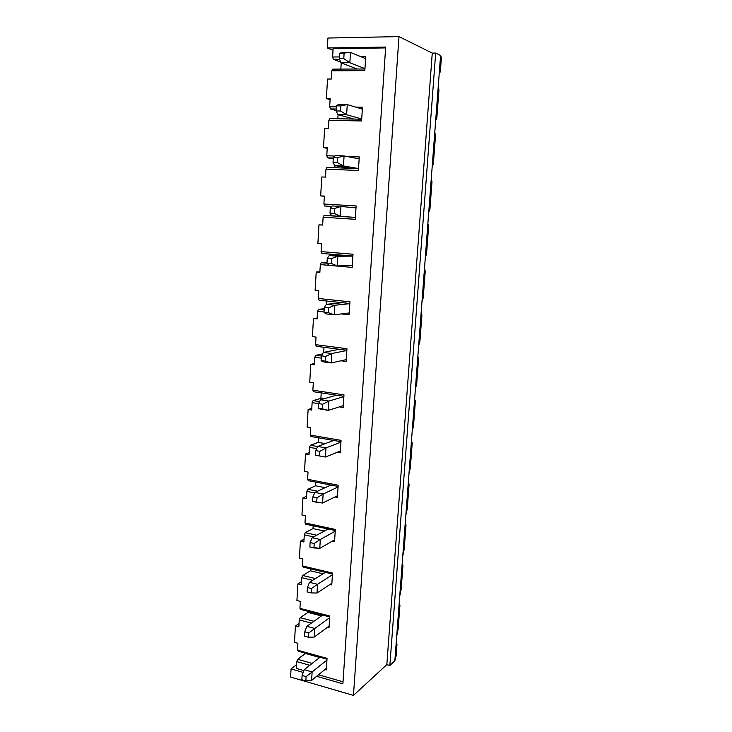 <?xml version="1.0" encoding="UTF-8"?>
<svg xmlns="http://www.w3.org/2000/svg" width="732" height="732" viewBox="0 0 732 732"><rect width="100%" height="100%" fill="white"/><g stroke="black" fill="none" stroke-linecap="round" stroke-linejoin="round"><path stroke-width="1.1" d="M312.125 671.958L326.939 660.035L312.125 671.958L311.594 680.449L326.408 668.307L311.594 680.449L312.125 671.958L306.095 676.652L302.106 675.499L301.849 679.763L305.839 680.916L306.095 676.652L305.839 680.916L311.594 680.449L305.839 680.916L301.849 679.763L302.106 675.499L306.095 676.652L312.125 671.958L304.192 669.688L312.125 671.958M319.994 657.235L304.192 669.688L319.994 657.235M304.192 669.688L302.106 675.499L304.192 669.688M314.815 628.44L329.665 617.689L314.815 628.44L314.284 637.06L329.125 626.07L314.284 637.06L314.815 628.44L308.767 632.906L304.741 631.826L304.485 636.154L308.501 637.233L308.767 632.906L308.501 637.233L314.284 637.06L308.501 637.233L304.485 636.154L304.741 631.826L308.767 632.906L314.815 628.44L306.818 626.327L314.815 628.44M322.656 615.09L306.818 626.327L322.656 615.09M306.818 626.327L304.741 631.826L306.818 626.327M317.551 584.301L332.42 574.739L317.551 584.301L317.011 593.039L331.88 583.239L317.011 593.039L317.551 584.301L311.466 588.51L307.413 587.512L307.147 591.904L311.201 592.911L311.466 588.51L311.201 592.911L317.011 593.039L311.201 592.911L307.147 591.904L307.413 587.512L311.466 588.51L317.551 584.301L309.48 582.333L317.551 584.301M325.356 572.351L309.48 582.333L325.356 572.351M309.48 582.333L307.413 587.512L309.48 582.333M320.323 539.502L335.219 531.167L320.323 539.502L319.774 548.369L334.67 539.795L319.774 548.369L320.323 539.502L314.22 543.464L310.121 542.549L309.856 547.005L313.946 547.929L314.22 543.464L313.946 547.929L319.774 548.369L309.856 547.005L310.121 542.549L314.22 543.464L320.323 539.502L312.189 537.7L320.323 539.502M328.082 529.007L312.189 537.7L328.082 529.007M312.189 537.7L310.121 542.549L312.189 537.7M323.141 494.036L338.065 486.981L323.141 494.036L322.583 503.04L337.498 495.729L322.583 503.04L323.141 494.036L317.002 497.751L312.875 496.918L312.601 501.438L316.727 502.28L317.002 497.751L316.727 502.28L322.583 503.04L312.601 501.438L312.875 496.918L317.002 497.751L323.141 494.036L314.934 492.407L323.141 494.036M330.864 485.032L314.934 492.407L330.864 485.032M314.934 492.407L312.875 496.918L314.934 492.407M325.996 447.902L340.947 442.146L325.996 447.902L325.429 457.033L340.371 451.022L325.429 457.033L317.166 455.542L325.429 457.033L325.996 447.902L319.829 451.342L315.666 450.601L315.391 455.194L319.555 455.945L319.829 451.342L319.555 455.945L325.429 457.033L315.391 455.194L317.166 455.542L315.391 455.194L315.666 450.601L319.829 451.342L325.996 447.902L317.715 446.438L325.996 447.902M333.673 440.435L317.715 446.438L333.673 440.435M317.715 446.438L315.666 450.601L317.715 446.438M328.897 401.063L343.866 396.653L328.897 401.063L328.32 410.341L343.29 405.665L328.32 410.341L319.985 409.023L328.32 410.341L328.897 401.063L322.702 404.238L318.502 403.579L318.228 408.246L322.419 408.904L322.702 404.238L322.419 408.904L328.32 410.341L318.228 408.246L319.985 409.023L318.228 408.246L318.502 403.579L322.702 404.238L328.897 401.063L320.543 399.782L328.897 401.063M336.528 395.188L320.543 399.782L336.528 395.188M320.543 399.782L318.502 403.579L320.543 399.782M331.843 353.519L346.831 350.5L331.843 353.519L331.257 362.935L346.245 359.641L331.257 362.935L322.839 361.8L331.257 362.935L331.843 353.519L325.621 356.411L321.385 355.844L321.101 360.574L325.337 361.151L325.621 356.411L325.337 361.151L331.257 362.935L321.101 360.574L322.839 361.8L321.101 360.574L321.385 355.844L325.621 356.411L331.843 353.519L323.416 352.421L331.843 353.519M339.428 349.274L323.416 352.421L339.428 349.274M323.416 352.421L321.385 355.844L323.416 352.421M334.835 305.253L349.85 303.661L334.835 305.253L334.24 314.815L349.246 312.93L334.24 314.815L325.749 313.854L334.24 314.815L334.835 305.253L328.586 307.852L324.303 307.385L324.02 312.189L328.293 312.665L328.586 307.852L328.293 312.665L334.24 314.815L328.293 312.665L324.02 312.189L325.749 313.854L324.02 312.189L324.303 307.385L328.586 307.852L334.835 305.253L326.326 304.338L334.835 305.253M342.366 302.691L326.326 304.338L342.366 302.691M326.326 304.338L324.303 307.385L326.326 304.338M337.864 256.237L352.897 256.118L337.864 256.237L337.269 265.945L352.293 265.533L337.269 265.945L328.695 265.185L337.269 265.945L337.864 256.237L331.587 258.533L327.277 258.167L326.975 263.044L331.294 263.419L331.587 258.533L331.294 263.419L337.269 265.945L331.294 263.419L326.975 263.044L328.695 265.185L326.975 263.044L327.277 258.167L331.587 258.533L337.864 256.237L329.281 255.514L337.864 256.237M345.348 255.413L329.281 255.514L345.348 255.413M329.281 255.514L327.277 258.167L329.281 255.514M340.947 206.461L355.999 207.861L340.947 206.461L340.343 216.324L355.386 217.422L331.688 215.757L347.773 216.928L331.688 215.757L340.343 216.324L340.947 206.461L334.643 208.446L330.288 208.181L329.986 213.14L334.341 213.415L334.643 208.446L334.341 213.415L340.343 216.324L334.341 213.415L329.986 213.14L331.688 215.757L329.986 213.14L330.288 208.181L334.643 208.446L340.947 206.461L332.282 205.939L340.947 206.461M332.282 205.939L330.288 208.181L332.282 205.939M344.077 155.916L359.156 158.871L344.077 155.916L343.464 165.926L358.524 168.58L343.464 165.926L334.734 165.569L350.838 168.369L334.734 165.569L343.464 165.926L344.077 155.916L337.745 157.572L333.353 157.417L333.042 162.449L337.443 162.623L337.745 157.572L337.443 162.623L343.464 165.926L337.443 162.623L333.042 162.449L334.734 165.569L333.042 162.449L333.353 157.417L337.745 157.572L344.077 155.916L335.338 155.596L344.077 155.916M335.338 155.596L333.353 157.417L335.338 155.596M347.261 104.566L362.349 109.141L347.261 104.566L346.629 114.732L361.718 118.987L346.629 114.732L337.818 114.595L353.949 119.069L337.818 114.595L346.629 114.732L347.261 104.566L340.902 105.893L336.455 105.838L336.153 110.953L340.581 111.017L340.902 105.893L340.581 111.017L346.629 114.732L340.581 111.017L336.153 110.953L337.818 114.595L336.153 110.953L336.455 105.838L340.902 105.893L347.261 104.566L338.431 104.466L347.261 104.566M338.431 104.466L336.455 105.838L338.431 104.466M350.491 52.402L365.597 58.642L350.491 52.402L349.85 62.732L364.948 68.643L349.85 62.732L340.956 62.806L357.106 69.009L340.956 62.806L349.85 62.732L350.491 52.402L339.621 53.445L339.309 58.642L343.784 58.597L344.095 53.39L343.784 58.597L349.85 62.732L343.784 58.597L339.309 58.642L340.956 62.806L339.309 58.642L339.621 53.445L350.491 52.402L341.579 52.521L350.491 52.402M341.579 52.521L339.621 53.445L341.579 52.521M441.405 57.627L440.325 71.846L441.405 57.627L440.582 55.513L439.237 73.401L440.325 71.846L439.237 73.401L440.582 55.513L435.668 53.052L432.264 53.097L398.986 36.6L327.918 38.037L327.332 47.964L327.918 38.037L398.986 36.6L353.465 695.4L398.986 36.6L432.264 53.097L386.825 664.638L432.264 53.097L435.668 53.052L389.863 665.47L435.668 53.052L440.582 55.513L441.405 57.627M436.803 118.31L438.935 90.219L438.358 85.031L435.677 120.396L436.803 118.31L435.677 120.396L439.237 73.401L438.358 85.031L438.935 90.219L436.803 118.31M433.335 164.133L435.439 136.427L434.817 131.861L432.182 166.731L433.335 164.133L432.182 166.731L435.677 120.396L434.817 131.861L435.439 136.427L433.335 164.133M429.913 209.315L431.981 181.994L431.322 178.032L428.723 212.408L429.913 209.315L428.723 212.408L432.182 166.731L431.322 178.032L431.981 181.994L429.913 209.315M426.546 253.876L428.586 226.929L427.881 223.553L425.319 257.454L426.546 253.876L425.319 257.454L428.723 212.408L427.881 223.553L428.586 226.929L426.546 253.876M423.215 297.823L425.228 271.252L424.496 268.443L421.971 301.877L423.215 297.823L421.971 301.877L425.319 257.454L424.496 268.443L425.228 271.252L423.215 297.823M419.93 341.176L421.916 314.97L421.147 312.71L418.658 345.687L419.93 341.176L418.658 345.687L421.971 301.877L421.147 312.71L421.916 314.97L419.93 341.176M416.691 383.943L418.649 358.085L417.844 356.374L415.392 388.902L416.691 383.943L415.392 388.902L418.658 345.687L417.844 356.374L418.649 358.085L416.691 383.943M413.498 426.143L415.428 400.624L414.596 399.443L412.171 431.523L413.498 426.143L412.171 431.523L415.392 388.902L414.596 399.443L415.428 400.624L413.498 426.143M410.341 467.775L412.253 442.595L411.384 441.927L408.987 473.577L410.341 467.775L408.987 473.577L412.171 431.523L411.384 441.927L412.253 442.595L410.341 467.775M407.23 508.85L409.115 484.008L408.218 483.834L405.857 515.063L407.23 508.85L405.857 515.063L408.987 473.577L408.218 483.834L409.115 484.008L407.23 508.85M404.165 549.393L406.022 524.871L405.089 525.183L402.765 556L404.165 549.393L402.765 556L405.857 515.063L405.089 525.183L406.022 524.871L404.165 549.393M405.125 524.688L406.022 524.871L405.125 524.688M401.136 589.397L402.966 565.205L402.005 565.992L399.709 596.397L401.136 589.397L399.709 596.397L402.765 556L402.005 565.992L402.966 565.205L401.136 589.397M402.078 565.003L402.966 565.205L402.078 565.003M398.144 628.889L399.956 605.007L398.958 606.252L396.698 636.264L398.144 628.889L396.698 636.264L399.709 596.397L398.958 606.252L399.956 605.007L398.144 628.889M399.068 604.797L399.956 605.007L399.068 604.797M394.841 660.831L396.085 656.11L396.973 644.297L395.957 645.99L394.841 660.831L396.698 636.264L395.957 645.99L396.973 644.297L396.085 656.11L394.841 660.831L389.863 665.47L394.841 660.831M396.103 644.068L396.973 644.297L396.103 644.068M326.994 659.175L298.208 651.178L297.467 650.172L327.048 658.379L326.298 669.954L327.048 658.379L297.467 650.172L297.869 643.291L297.467 650.172L298.208 651.178L326.994 659.175M305.418 653.493L297.732 659.322L312.171 663.402L297.732 659.322L305.436 653.182L319.701 657.464L305.418 653.493M290.595 677.063L291.071 668.929L296.606 664.683L291.071 668.929L290.595 677.063L353.465 695.4L386.825 664.638L389.863 665.47L386.825 664.638L353.465 695.4L290.595 677.063M294.465 642.357L295.426 625.952L299.049 623.435L295.426 625.952L294.465 642.357L297.869 643.291L294.465 642.357M296.918 600.505L297.897 583.862L301.529 581.62L297.897 583.862L296.918 600.505L300.358 601.375L299.946 608.347L329.766 616.005L329.016 627.745L327.424 627.324L329.016 627.745L329.766 616.005L299.946 608.347L300.358 601.375L296.918 600.505M299.415 558.058L300.404 541.186L304.036 539.219L300.404 541.186L299.415 558.058L302.874 558.864L302.453 565.937L332.529 573.028L331.77 584.941L329.958 584.502L331.77 584.941L332.529 573.028L302.453 565.937L302.874 558.864L299.415 558.058M301.941 515.017L302.947 497.906L306.589 496.223L302.947 497.906L301.941 515.017L305.427 515.758L305.006 522.923L335.329 529.446L334.561 541.515L332.474 541.058L334.561 541.515L335.329 529.446L305.006 522.923L305.427 515.758L301.941 515.017M304.503 471.371L305.519 454.014L309.169 452.614L305.519 454.014L304.503 471.371L308.026 472.039L307.596 479.304L338.175 485.224L337.388 497.476L334.936 496.982L337.388 497.476L338.175 485.224L307.596 479.304L308.026 472.039L304.503 471.371M307.101 427.095L308.135 409.49L311.795 408.392L308.135 409.49L307.101 427.095L310.652 427.689L310.212 435.064L341.057 440.362L340.261 452.797L337.287 452.266L340.261 452.797L341.057 440.362L310.212 435.064L310.652 427.689L307.101 427.095M309.737 382.186L310.789 364.326L314.458 363.539L310.789 364.326L309.737 382.186L313.314 382.708L312.875 390.193L343.985 394.85L343.171 407.459L339.41 406.873L343.171 407.459L343.985 394.85L312.875 390.193L313.314 382.708L309.737 382.186M312.408 336.619L313.47 318.502L317.148 318.036L313.47 318.502L312.408 336.619L316.023 337.068L315.574 344.662L346.95 348.67L346.126 361.462L341.048 360.785L346.126 361.462L346.95 348.67L315.574 344.662L316.023 337.068L312.408 336.619M315.126 290.394L316.206 272.011L319.884 271.874L316.206 272.011L315.126 290.394L318.768 290.769L318.31 298.473L349.969 301.804L349.127 314.787L341.368 313.918L349.127 314.787L349.969 301.804L318.31 298.473L318.768 290.769L315.126 290.394M317.88 243.491L318.969 224.834L322.666 225.026L318.969 224.834L317.88 243.491L321.549 243.783L321.092 251.598L353.025 254.233L352.174 267.409L320.323 264.581L319.857 272.35L316.206 272.011L319.857 272.35L320.323 264.581L321.293 262.715L327.131 263.227L321.293 262.715L327.003 262.596L321.293 262.715L320.323 264.581L352.174 267.409L353.025 254.233L321.092 251.598L321.549 243.783L317.88 243.491M324.368 196.295L320.671 195.892L321.787 176.952L320.671 195.892L324.377 196.094L323.91 204.027L356.127 205.948L355.267 219.326L323.123 217.212L322.656 225.09L318.969 224.834L322.656 225.09L323.123 217.212L324.102 215.391L355.386 217.422L324.102 215.391L323.123 217.212L355.267 219.326L356.127 205.948L323.91 204.027L324.377 196.094L320.671 195.892L324.368 196.295M327.213 148.34L323.507 147.58L324.633 128.365L323.507 147.58L327.25 147.699L326.774 155.751L334.844 156.044L326.774 155.751L327.25 147.699L323.507 147.58L327.213 148.34M330.095 99.671L326.39 98.546L327.533 79.038L326.39 98.546L330.159 98.573L329.675 106.753L336.4 106.835L329.675 106.753L330.159 98.573L326.39 98.546L330.095 99.671M333.023 50.261L327.332 47.964L385.673 47.068L342.887 683.834L316.663 676.295L342.887 683.834L385.673 47.068L327.332 47.964L333.023 50.261M303.213 672.424L291.071 668.929L303.213 672.424M333.115 48.705L332.621 57.005L339.41 56.931L332.621 57.005L333.115 48.705L385.618 47.909L333.115 48.705M360.876 56.693L365.726 56.639L364.82 70.638L331.806 70.794L331.322 79.029L327.533 79.038L331.322 79.029L331.806 70.794L332.786 69.137L364.929 68.973L332.786 69.137L331.806 70.794L364.82 70.638L365.726 56.639L360.876 56.693M355.551 107.082L362.477 107.165L361.59 120.954L328.869 120.332L328.384 128.448L324.633 128.365L328.384 128.448L328.869 120.332L329.848 118.621L361.7 119.206L329.848 118.621L328.869 120.332L361.59 120.954L362.477 107.165L355.551 107.082M347.005 156.483L359.275 156.932L358.406 170.51L325.978 169.129L325.502 177.126L321.787 176.952L325.502 177.126L325.978 169.129L326.957 167.363L358.524 168.689L326.957 167.363L325.978 169.129L358.406 170.51L359.275 156.932L347.005 156.483M324.029 311.988L317.551 311.265L317.102 318.923L313.47 318.502L317.102 318.923L317.551 311.265L318.521 309.343L324.148 309.965L318.521 309.343L324.23 308.712L318.521 309.343L317.551 311.265L324.029 311.988M321.247 358.131L314.824 357.271L314.376 364.82L310.789 364.326L314.376 364.82L314.824 357.271L315.785 355.304L321.375 356.045L315.785 355.304L322.492 353.968L315.785 355.304L314.824 357.271L321.247 358.131M318.502 403.616L312.134 402.618L311.695 410.057L308.135 409.49L311.695 410.057L312.134 402.618L313.095 400.605L319.564 401.603L313.095 400.605L320.881 398.391L313.095 400.605L312.134 402.618L318.502 403.616M316.654 448.597L309.49 447.325L309.05 454.654L305.519 454.014L309.05 454.654L309.49 447.325L310.441 445.257L317.67 446.538L310.441 445.257L318.21 442.393L310.441 445.257L309.49 447.325L316.654 448.597M314.687 492.947L306.873 491.392L306.443 498.62L302.947 497.906L306.443 498.62L306.873 491.392L307.833 489.287L317.523 491.209L307.833 489.287L315.584 485.792L307.833 489.287L306.873 491.392L314.687 492.947M313.644 536.904L304.302 534.836L303.881 541.964L300.404 541.186L303.881 541.964L304.302 534.836L305.253 532.686L316.736 535.211L305.253 532.686L312.985 528.586L305.253 532.686L304.302 534.836L313.644 536.904M312.683 580.32L301.758 577.685L301.346 584.703L297.897 583.862L301.346 584.703L301.758 577.685L302.709 575.489L315.474 578.564L302.709 575.489L310.432 570.795L302.709 575.489L301.758 577.685L312.683 580.32M311.356 623.106L299.26 619.931L298.848 626.857L295.426 625.952L298.848 626.857L299.26 619.931L300.202 617.698L313.918 621.285L300.202 617.698L307.907 612.428L300.202 617.698L299.26 619.931L311.356 623.106M326.298 669.954L324.88 669.551L326.298 669.954M309.782 665.278L296.789 661.6L296.378 668.435L303.872 670.576L296.378 668.435L296.789 661.6L297.732 659.322L296.789 661.6L309.782 665.278M318.512 674.776L343.024 681.803L318.512 674.776M329.711 616.902L300.687 609.436L299.946 608.347L300.687 609.436L329.711 616.902M321.476 615.923L307.907 612.428L307.971 611.312L307.907 612.428L321.476 615.923M332.465 574.034L303.204 567.108L302.453 565.937L303.204 567.108L332.465 574.034M323.059 573.787L310.432 570.795L310.551 568.846L310.432 570.795L323.059 573.787M335.265 530.544L305.756 524.194L305.006 522.923L305.756 524.194L335.265 530.544M324.349 531.048L312.985 528.586L313.159 525.786L312.985 528.586L324.349 531.048M338.102 486.441L308.346 480.668L307.596 479.304L308.346 480.668L338.102 486.441M325.173 487.668L315.584 485.792L315.803 482.113L315.584 485.792L325.173 487.668M340.975 441.698L310.963 436.519L310.212 435.064L310.963 436.519L340.975 441.698M325.209 443.619L318.21 442.393L318.493 437.818L318.21 442.393L325.209 443.619M343.894 396.296L313.625 391.739L312.875 390.193L313.625 391.739L343.894 396.296M323.818 398.839L320.881 398.391L321.22 392.883L320.881 398.391L323.818 398.839M346.849 350.235L316.325 346.309L315.574 344.662L316.325 346.309L346.849 350.235M323.672 352.367L323.983 347.297L323.672 352.367M349.859 303.487L319.06 300.221L318.31 298.473L319.06 300.221L349.859 303.487M326.582 304.311L326.783 301.035L326.582 304.311M352.906 256.044L321.842 253.455L321.092 251.598L321.842 253.455L352.906 256.044M329.546 255.514L329.629 254.105L329.546 255.514M331.852 206.433L324.66 205.994L331.669 206.634L324.66 205.994L323.91 204.027L324.66 205.994L331.852 206.433M333.307 158.048L327.524 157.828L333.261 158.899L327.524 157.828L326.774 155.751L327.524 157.828L333.307 158.048M334.872 167.701L334.991 165.615L334.872 167.701M336.272 109.022L330.425 108.94L336.171 110.578L330.425 108.94L329.675 106.753L330.425 108.94L336.272 109.022M337.836 118.767L338.083 114.668L337.836 118.767M339.547 59.246L333.371 59.31L340.691 62.129L333.371 59.31L332.621 57.005L333.371 59.31L339.547 59.246M340.847 69.101L341.222 62.906L340.847 69.101"/></g></svg>
